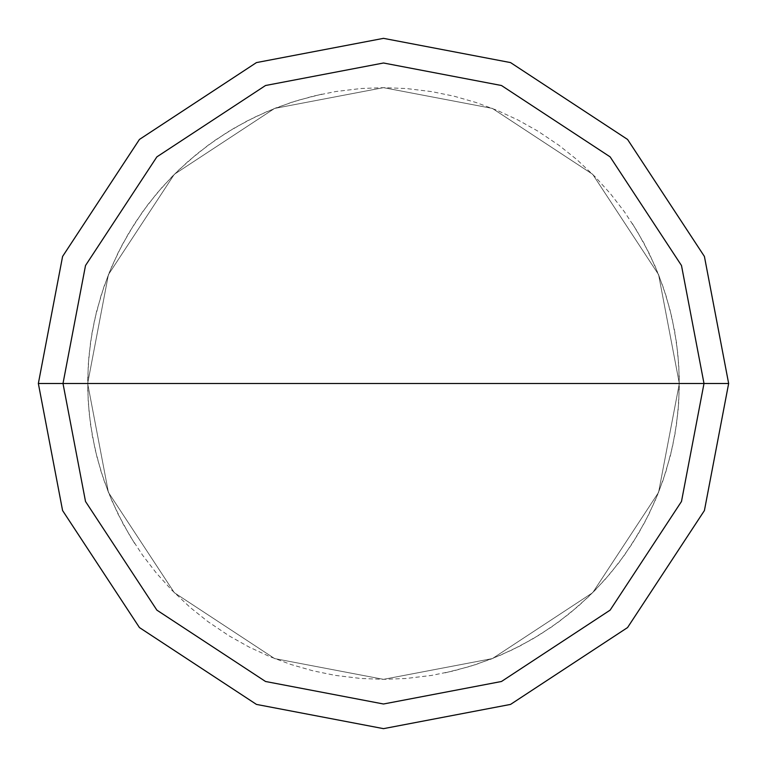 <?xml version="1.0" encoding="UTF-8"?>
<svg xmlns="http://www.w3.org/2000/svg" width="767" height="767" viewBox="0 0 767 767"><rect width="100%" height="100%" fill="white"/><g stroke="black" fill="none" stroke-linecap="round" stroke-linejoin="round"><path stroke-width="0.58" stroke-dasharray="3.83 2.88" d="M679.341 383.5L658.575 492.395L592.69 592.69L492.395 658.575L383.5 679.341L274.605 658.575L174.31 592.69L108.425 492.395L87.659 383.5L679.341 383.5L658.575 274.605L592.69 174.31L492.395 108.425L383.5 87.659L274.605 108.425L174.31 174.31L108.425 274.605L87.659 383.5L679.341 383.5L658.575 274.605L592.69 174.31L492.395 108.425L383.5 87.659L274.605 108.425L174.31 174.31L108.425 274.605L87.659 383.5L108.425 274.605L174.31 174.31L274.605 108.425L383.5 87.659L492.395 108.425L592.69 174.31L658.575 274.605L679.341 383.5L87.659 383.5L108.425 274.605L174.31 174.31L274.605 108.425L383.5 87.659L492.395 108.425L592.69 174.31L658.575 274.605L679.341 383.5L87.659 383.5L108.425 492.395L174.31 592.69L274.605 658.575L383.5 679.341L492.395 658.575L592.69 592.69L658.575 492.395L679.341 383.5L658.575 492.395L592.69 592.69L492.395 658.575L383.5 679.341L274.605 658.575L174.31 592.69L108.425 492.395L87.659 383.5L108.425 492.395L174.31 592.69L274.605 658.575L383.5 679.341L492.395 658.575L592.69 592.69L658.575 492.395L679.341 383.5L658.575 274.605L592.69 174.31L492.395 108.425L383.5 87.659L274.605 108.425L174.31 174.31L108.425 274.605L87.659 383.5L679.341 383.5L658.575 274.605L592.69 174.31L492.395 108.425L383.5 87.659L274.605 108.425L174.31 174.31L108.425 274.605L87.659 383.5L108.425 274.605L174.31 174.31L274.605 108.425L383.5 87.659L492.395 108.425L592.69 174.31L658.575 274.605L679.341 383.5L658.575 274.605L592.69 174.31L492.395 108.425L383.5 87.659L274.605 108.425L174.31 174.31L108.425 274.605L87.659 383.5L108.425 274.605L174.31 174.31L274.605 108.425L383.5 87.659L492.395 108.425L592.69 174.31L658.575 274.605L679.341 383.5L728.65 383.5L704.413 256.456L627.559 139.441L510.544 62.587L383.5 38.35L256.456 62.587L139.441 139.441L62.587 256.456L38.35 383.5L87.659 383.5L108.425 274.605L174.31 174.31L274.605 108.425L383.5 87.659L492.395 108.425L592.69 174.31L658.575 274.605L679.341 383.5L87.659 383.5L108.425 492.395L174.31 592.69L274.605 658.575L383.5 679.341L492.395 658.575L592.69 592.69L658.575 492.395L679.341 383.5L658.575 492.395L592.69 592.69L492.395 658.575L383.5 679.341L274.605 658.575L174.31 592.69L108.425 492.395L87.659 383.5L108.425 492.395L174.31 592.69L274.605 658.575L383.5 679.341L492.395 658.575L592.69 592.69L658.575 492.395L679.341 383.5L658.575 492.395L592.69 592.69L492.395 658.575L383.5 679.341L274.605 658.575L174.31 592.69L108.425 492.395L87.659 383.5L108.425 492.395L174.31 592.69L274.605 658.575L383.5 679.341L492.395 658.575L592.69 592.69L658.575 492.395L679.341 383.5L658.575 492.395L592.69 592.69L492.395 658.575L383.5 679.341L274.605 658.575L174.31 592.69L108.425 492.395L87.659 383.5L38.35 383.5L62.587 256.456L139.441 139.441L256.456 62.587L383.5 38.35L510.544 62.587L627.559 139.441L704.413 256.456L728.65 383.5L679.341 383.5M38.35 383.5L62.587 510.544L139.441 627.559L256.456 704.413L383.5 728.65L510.544 704.413L627.559 627.559L704.413 510.544L728.65 383.5L704.413 510.544L627.559 627.559L510.544 704.413L383.5 728.65L256.456 704.413L139.441 627.559L62.587 510.544L38.35 383.5M445.215 672.832L469.97 666.427L491.446 658.949L512.279 649.841L532.346 639.17L551.54 626.984L569.747 613.36L588.903 596.419L604.645 580.015L619.084 562.451L632.133 543.832L645.047 521.761L654.893 501.263L663.139 480.075L670.435 455.56L675.123 433.317L678.086 410.776L679.303 388.073L678.785 365.341L676.523 342.724L671.902 317.567L665.986 295.611L658.402 274.183L649.198 253.388L636.965 230.934L624.501 211.913L610.618 193.917L595.384 177.033L576.765 159.507L558.99 145.327L537.763 131.061L517.917 119.959L497.284 110.41L475.981 102.481L454.122 96.211L431.859 91.637L406.462 88.55L383.749 87.659L361.027 88.512L335.639 91.551L313.358 96.096L291.489 102.327L267.549 111.32L246.993 121.033L227.243 132.288L208.413 145.03L188.471 161.041L171.961 176.678L156.708 193.533L142.787 211.51L128.827 232.947L118.022 252.947L108.78 273.723L101.158 295.142L94.581 319.858L90.554 342.226L88.243 364.852L87.735 390.422L89.145 413.106L92.289 435.627L97.15 457.841L103.698 479.605L111.905 500.813L123.056 523.832L134.599 543.41M321.785 94.168L297.03 100.573L275.554 108.051L254.721 117.159L234.654 127.83L215.46 140.016L197.253 153.64L178.097 170.581L162.355 186.985L147.916 204.549L134.867 223.168L121.953 245.239L112.107 265.737L103.861 286.925L96.565 311.44L91.877 333.683L88.914 356.224L87.697 378.927L88.215 401.659L90.477 424.276L95.098 449.433L101.014 471.389L108.598 492.817L117.802 513.612L130.035 536.066L142.499 555.087L156.382 573.083L171.616 589.967L190.235 607.493L208.01 621.673L229.237 635.939L249.083 647.041L269.716 656.59L291.019 664.519L312.878 670.789L335.141 675.363L360.538 678.45L383.251 679.341L405.973 678.488L431.361 675.449L453.642 670.904L475.511 664.673L499.451 655.68L520.007 645.967L539.757 634.712L558.587 621.97L578.529 605.959L595.039 590.322L610.292 573.467L624.213 555.49L638.173 534.053L648.978 514.053L658.22 493.277L665.842 471.858L672.419 447.142L676.446 424.774L678.757 402.148L679.265 376.578L677.855 353.894L674.711 331.373L669.85 309.159L663.302 287.395L655.095 266.187L643.944 243.168L632.401 223.59"/><path stroke-width="1.15" d="M704.001 383.5L681.489 501.474L610.129 610.129L501.474 681.489L383.5 704.001L265.526 681.489L156.871 610.129L85.511 501.474L62.999 383.5L704.001 383.5L681.489 265.526L610.129 156.871L501.474 85.511L383.5 62.999L265.526 85.511L156.871 156.871L85.511 265.526L62.999 383.5L38.35 383.5L62.587 256.456L139.441 139.441L256.456 62.587L383.5 38.35L510.544 62.587L627.559 139.441L704.413 256.456L728.65 383.5L704.413 256.456L627.559 139.441L510.544 62.587L383.5 38.35L256.456 62.587L139.441 139.441L62.587 256.456L38.35 383.5L62.587 510.544L139.441 627.559L256.456 704.413L383.5 728.65L510.544 704.413L627.559 627.559L704.413 510.544L728.65 383.5L62.999 383.5L85.511 265.526L156.871 156.871L265.526 85.511L383.5 62.999L501.474 85.511L610.129 156.871L681.489 265.526L704.001 383.5L728.65 383.5L704.413 510.544L627.559 627.559L510.544 704.413L383.5 728.65L256.456 704.413L139.441 627.559L62.587 510.544L38.35 383.5L62.999 383.5L85.511 501.474L156.871 610.129L265.526 681.489L383.5 704.001L501.474 681.489L610.129 610.129L681.489 501.474L704.001 383.5"/></g></svg>
